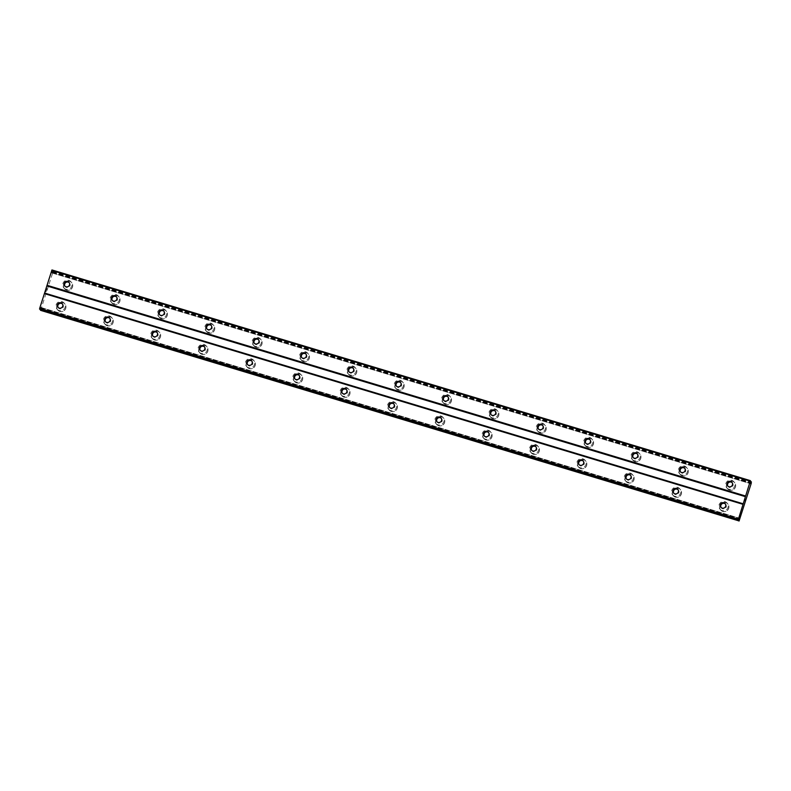 <?xml version="1.0" encoding="UTF-8"?>
<svg xmlns="http://www.w3.org/2000/svg" width="791" height="791" viewBox="0 0 791 791"><rect width="100%" height="100%" fill="white"/><g stroke="black" fill="none" stroke-linecap="round" stroke-linejoin="round"><path stroke-width="0.59" stroke-dasharray="3.96 2.97" d="M732.209 482.698A2.808 2.768 141.2 0 1 729.47 487.444A2.808 2.768 141.2 0 1 727.878 486.178M732.446 481.225A4.687 4.617 -38.8 0 0 727.384 488.611A4.687 4.617 -38.8 0 0 734.869 488.255A4.687 4.617 -38.8 0 0 732.446 481.225A4.687 4.617 -38.8 0 0 727.384 488.611A4.687 4.617 -38.8 0 0 734.869 488.255A4.687 4.617 -38.8 0 0 732.446 481.225M684.858 468.41A2.808 2.768 141.2 0 1 682.119 473.156A2.808 2.768 141.2 0 1 680.527 471.891M685.095 466.937A4.687 4.617 -38.8 0 0 680.033 474.323A4.687 4.617 -38.8 0 0 687.517 473.967A4.687 4.617 -38.8 0 0 685.095 466.937A4.687 4.617 -38.8 0 0 680.033 474.323A4.687 4.617 -38.8 0 0 687.517 473.967A4.687 4.617 -38.8 0 0 685.095 466.937M637.506 454.123A2.808 2.768 141.2 0 1 634.768 458.869A2.808 2.768 141.2 0 1 633.176 457.603M637.744 452.66A4.687 4.617 -38.8 0 0 632.681 460.036A4.687 4.617 -38.8 0 0 640.166 459.68A4.687 4.617 -38.8 0 0 637.744 452.66A4.687 4.617 -38.8 0 0 632.681 460.036A4.687 4.617 -38.8 0 0 640.166 459.68A4.687 4.617 -38.8 0 0 637.744 452.66M590.155 439.845A2.808 2.768 141.2 0 1 587.416 444.591A2.808 2.768 141.2 0 1 585.824 443.326M590.393 438.372A4.687 4.617 -38.8 0 0 585.33 445.748A4.687 4.617 -38.8 0 0 592.815 445.392A4.687 4.617 -38.8 0 0 590.393 438.372A4.687 4.617 -38.8 0 0 585.33 445.758A4.687 4.617 -38.8 0 0 592.815 445.402A4.687 4.617 -38.8 0 0 590.393 438.372M542.794 425.558A2.808 2.768 141.2 0 1 540.055 430.304A2.808 2.768 141.2 0 1 538.473 429.038M543.031 424.085A4.687 4.617 -38.8 0 0 537.969 431.471A4.687 4.617 -38.8 0 0 545.454 431.115A4.687 4.617 -38.8 0 0 543.031 424.085A4.687 4.617 -38.8 0 0 537.979 431.471A4.687 4.617 -38.8 0 0 545.464 431.115A4.687 4.617 -38.8 0 0 543.041 424.085M495.443 411.271A2.808 2.768 141.2 0 1 492.704 416.017A2.808 2.768 141.2 0 1 491.112 414.751M495.68 409.797A4.687 4.617 -38.8 0 0 490.618 417.183A4.687 4.617 -38.8 0 0 498.103 416.827A4.687 4.617 -38.8 0 0 495.68 409.797A4.687 4.617 -38.8 0 0 490.618 417.183A4.687 4.617 -38.8 0 0 498.103 416.827A4.687 4.617 -38.8 0 0 495.68 409.797M448.092 396.983A2.808 2.768 141.2 0 1 445.353 401.729A2.808 2.768 141.2 0 1 443.761 400.464M448.329 395.52A4.687 4.617 -38.8 0 0 443.267 402.896A4.687 4.617 -38.8 0 0 450.751 402.54A4.687 4.617 -38.8 0 0 448.329 395.52A4.687 4.617 -38.8 0 0 443.267 402.896A4.687 4.617 -38.8 0 0 450.751 402.54A4.687 4.617 -38.8 0 0 448.329 395.52M400.74 382.706A2.808 2.768 141.2 0 1 398.002 387.452A2.808 2.768 141.2 0 1 396.41 386.186M400.978 381.232A4.687 4.617 -38.8 0 0 395.915 388.608A4.687 4.617 -38.8 0 0 403.4 388.252A4.687 4.617 -38.8 0 0 400.978 381.232A4.687 4.617 -38.8 0 0 395.915 388.618A4.687 4.617 -38.8 0 0 403.4 388.262A4.687 4.617 -38.8 0 0 400.978 381.232M353.379 368.418A2.808 2.768 141.2 0 1 350.65 373.164A2.808 2.768 141.2 0 1 349.058 371.899M353.626 366.945A4.687 4.617 -38.8 0 0 348.564 374.331A4.687 4.617 -38.8 0 0 356.049 373.975A4.687 4.617 -38.8 0 0 353.626 366.945A4.687 4.617 -38.8 0 0 348.564 374.331A4.687 4.617 -38.8 0 0 356.049 373.975A4.687 4.617 -38.8 0 0 353.626 366.945M306.028 354.131A2.808 2.768 141.2 0 1 303.289 358.877A2.808 2.768 141.2 0 1 301.707 357.611M306.265 352.657A4.687 4.617 -38.8 0 0 301.203 360.043A4.687 4.617 -38.8 0 0 308.688 359.687A4.687 4.617 -38.8 0 0 306.265 352.657M306.265 352.667A4.687 4.617 -38.8 0 0 301.213 360.043A4.687 4.617 -38.8 0 0 308.698 359.687A4.687 4.617 -38.8 0 0 306.265 352.667M258.677 339.853A2.808 2.768 141.2 0 1 255.938 344.589A2.808 2.768 141.2 0 1 254.346 343.334M258.914 338.38A4.687 4.617 -38.8 0 0 253.852 345.756A4.687 4.617 -38.8 0 0 261.337 345.4A4.687 4.617 -38.8 0 0 258.914 338.38A4.687 4.617 -38.8 0 0 253.852 345.756A4.687 4.617 -38.8 0 0 261.337 345.4A4.687 4.617 -38.8 0 0 258.914 338.38M211.326 325.566A2.808 2.768 141.2 0 1 208.587 330.312A2.808 2.768 141.2 0 1 206.995 329.046M211.563 324.092A4.687 4.617 -38.8 0 0 206.5 331.469A4.687 4.617 -38.8 0 0 213.985 331.113A4.687 4.617 -38.8 0 0 211.563 324.092A4.687 4.617 -38.8 0 0 206.5 331.478A4.687 4.617 -38.8 0 0 213.985 331.122A4.687 4.617 -38.8 0 0 211.563 324.092M163.974 311.278A2.808 2.768 141.2 0 1 161.235 316.024A2.808 2.768 141.2 0 1 159.644 314.759M164.212 309.805A4.687 4.617 -38.8 0 0 159.149 317.191A4.687 4.617 -38.8 0 0 166.634 316.835A4.687 4.617 -38.8 0 0 164.212 309.805A4.687 4.617 -38.8 0 0 159.149 317.191A4.687 4.617 -38.8 0 0 166.634 316.835A4.687 4.617 -38.8 0 0 164.212 309.805M116.613 296.991A2.808 2.768 141.2 0 1 113.884 301.737A2.808 2.768 141.2 0 1 112.292 300.471M116.85 295.518A4.687 4.617 -38.8 0 0 111.798 302.904A4.687 4.617 -38.8 0 0 119.283 302.548A4.687 4.617 -38.8 0 0 116.85 295.518A4.687 4.617 -38.8 0 0 111.798 302.904A4.687 4.617 -38.8 0 0 119.283 302.548A4.687 4.617 -38.8 0 0 116.86 295.527M69.262 282.713A2.808 2.768 141.2 0 1 66.523 287.459A2.808 2.768 141.2 0 1 64.941 286.194M69.499 281.24A4.687 4.617 -38.8 0 0 64.437 288.616A4.687 4.617 -38.8 0 0 71.922 288.26A4.687 4.617 -38.8 0 0 69.499 281.24A4.687 4.617 -38.8 0 0 64.437 288.616A4.687 4.617 -38.8 0 0 71.922 288.26A4.687 4.617 -38.8 0 0 69.499 281.24M725.446 504.035A2.808 2.768 141.2 0 1 722.707 508.781A2.808 2.768 141.2 0 1 721.115 507.515M725.683 502.562A4.687 4.617 -38.8 0 0 720.621 509.948A4.687 4.617 -38.8 0 0 728.106 509.592A4.687 4.617 -38.8 0 0 725.683 502.562A4.687 4.617 -38.8 0 0 720.621 509.948A4.687 4.617 -38.8 0 0 728.106 509.592A4.687 4.617 -38.8 0 0 725.683 502.562M678.085 489.748A2.808 2.768 141.2 0 1 675.346 494.494A2.808 2.768 141.2 0 1 673.764 493.228M678.322 488.274A4.687 4.617 -38.8 0 0 673.27 495.66A4.687 4.617 -38.8 0 0 680.744 495.304A4.687 4.617 -38.8 0 0 678.322 488.274A4.687 4.617 -38.8 0 0 673.27 495.66A4.687 4.617 -38.8 0 0 680.754 495.304A4.687 4.617 -38.8 0 0 678.332 488.274M630.734 475.46A2.808 2.768 141.2 0 1 627.995 480.206A2.808 2.768 141.2 0 1 626.413 478.941M630.971 473.997A4.687 4.617 -38.8 0 0 625.908 481.373A4.687 4.617 -38.8 0 0 633.393 481.017A4.687 4.617 -38.8 0 0 630.971 473.997A4.687 4.617 -38.8 0 0 625.908 481.373A4.687 4.617 -38.8 0 0 633.393 481.017A4.687 4.617 -38.8 0 0 630.971 473.997M583.382 461.183A2.808 2.768 141.2 0 1 580.643 465.929A2.808 2.768 141.2 0 1 579.052 464.663M583.62 459.709A4.687 4.617 -38.8 0 0 578.557 467.085A4.687 4.617 -38.8 0 0 586.042 466.73A4.687 4.617 -38.8 0 0 583.62 459.709A4.687 4.617 -38.8 0 0 578.557 467.095A4.687 4.617 -38.8 0 0 586.042 466.739A4.687 4.617 -38.8 0 0 583.62 459.709M536.031 446.895A2.808 2.768 141.2 0 1 533.292 451.641A2.808 2.768 141.2 0 1 531.7 450.376M536.268 445.422A4.687 4.617 -38.8 0 0 531.206 452.808A4.687 4.617 -38.8 0 0 538.691 452.452A4.687 4.617 -38.8 0 0 536.268 445.422A4.687 4.617 -38.8 0 0 531.206 452.808A4.687 4.617 -38.8 0 0 538.691 452.452A4.687 4.617 -38.8 0 0 536.268 445.422M488.68 432.608A2.808 2.768 141.2 0 1 485.941 437.354A2.808 2.768 141.2 0 1 484.349 436.088M488.917 431.135A4.687 4.617 -38.8 0 0 483.855 438.521A4.687 4.617 -38.8 0 0 491.34 438.165A4.687 4.617 -38.8 0 0 488.917 431.135A4.687 4.617 -38.8 0 0 483.855 438.521A4.687 4.617 -38.8 0 0 491.34 438.165A4.687 4.617 -38.8 0 0 488.917 431.144M441.319 418.33A2.808 2.768 141.2 0 1 438.58 423.066A2.808 2.768 141.2 0 1 436.998 421.811M441.556 416.857A4.687 4.617 -38.8 0 0 436.494 424.233A4.687 4.617 -38.8 0 0 443.978 423.877A4.687 4.617 -38.8 0 0 441.556 416.857A4.687 4.617 -38.8 0 0 436.503 424.233A4.687 4.617 -38.8 0 0 443.988 423.877A4.687 4.617 -38.8 0 0 441.566 416.857M393.967 404.043A2.808 2.768 141.2 0 1 391.229 408.789A2.808 2.768 141.2 0 1 389.637 407.523M394.205 402.57A4.687 4.617 -38.8 0 0 389.142 409.946A4.687 4.617 -38.8 0 0 396.627 409.59A4.687 4.617 -38.8 0 0 394.205 402.57A4.687 4.617 -38.8 0 0 389.142 409.956A4.687 4.617 -38.8 0 0 396.627 409.6A4.687 4.617 -38.8 0 0 394.205 402.57M346.616 389.755A2.808 2.768 141.2 0 1 343.877 394.501A2.808 2.768 141.2 0 1 342.285 393.236M346.853 388.282A4.687 4.617 -38.8 0 0 341.791 395.668A4.687 4.617 -38.8 0 0 349.276 395.312A4.687 4.617 -38.8 0 0 346.853 388.282A4.687 4.617 -38.8 0 0 341.791 395.668A4.687 4.617 -38.8 0 0 349.276 395.312A4.687 4.617 -38.8 0 0 346.853 388.282M299.265 375.468A2.808 2.768 141.2 0 1 296.526 380.214A2.808 2.768 141.2 0 1 294.934 378.948M299.502 373.995A4.687 4.617 -38.8 0 0 294.44 381.381A4.687 4.617 -38.8 0 0 301.925 381.025A4.687 4.617 -38.8 0 0 299.502 373.995A4.687 4.617 -38.8 0 0 294.44 381.381A4.687 4.617 -38.8 0 0 301.925 381.025A4.687 4.617 -38.8 0 0 299.502 374.005M251.914 361.19A2.808 2.768 141.2 0 1 249.175 365.936A2.808 2.768 141.2 0 1 247.583 364.671M252.151 359.717A4.687 4.617 -38.8 0 0 247.089 367.093A4.687 4.617 -38.8 0 0 254.573 366.737A4.687 4.617 -38.8 0 0 252.151 359.717A4.687 4.617 -38.8 0 0 247.089 367.093A4.687 4.617 -38.8 0 0 254.573 366.737A4.687 4.617 -38.8 0 0 252.151 359.717M204.553 346.903A2.808 2.768 141.2 0 1 201.814 351.649A2.808 2.768 141.2 0 1 200.232 350.383M204.79 345.43A4.687 4.617 -38.8 0 0 199.727 352.806A4.687 4.617 -38.8 0 0 207.212 352.45A4.687 4.617 -38.8 0 0 204.79 345.43A4.687 4.617 -38.8 0 0 199.737 352.816A4.687 4.617 -38.8 0 0 207.222 352.46A4.687 4.617 -38.8 0 0 204.79 345.43M157.201 332.615A2.808 2.768 141.2 0 1 154.463 337.361A2.808 2.768 141.2 0 1 152.871 336.096M157.439 331.142A4.687 4.617 -38.8 0 0 152.376 338.528A4.687 4.617 -38.8 0 0 159.861 338.172A4.687 4.617 -38.8 0 0 157.439 331.142A4.687 4.617 -38.8 0 0 152.376 338.528A4.687 4.617 -38.8 0 0 159.861 338.172A4.687 4.617 -38.8 0 0 157.439 331.142M109.85 318.328A2.808 2.768 141.2 0 1 107.111 323.074A2.808 2.768 141.2 0 1 105.519 321.808M110.087 316.855A4.687 4.617 -38.8 0 0 105.025 324.241A4.687 4.617 -38.8 0 0 112.51 323.885A4.687 4.617 -38.8 0 0 110.087 316.855A4.687 4.617 -38.8 0 0 105.025 324.241A4.687 4.617 -38.8 0 0 112.51 323.885A4.687 4.617 -38.8 0 0 110.087 316.865M62.499 304.051A2.808 2.768 141.2 0 1 59.76 308.797A2.808 2.768 141.2 0 1 58.168 307.531M62.736 302.577A4.687 4.617 -38.8 0 0 57.674 309.953A4.687 4.617 -38.8 0 0 65.159 309.597A4.687 4.617 -38.8 0 0 62.736 302.577A4.687 4.617 -38.8 0 0 57.674 309.953A4.687 4.617 -38.8 0 0 65.159 309.597A4.687 4.617 -38.8 0 0 62.736 302.577M59.196 310.566A4.687 4.617 141.2 0 1 56.774 303.546A4.687 4.617 141.2 0 1 64.259 303.19A4.687 4.617 141.2 0 1 59.196 310.566M59.849 311.377A4.687 4.617 141.2 0 1 57.427 304.357A4.687 4.617 141.2 0 1 64.911 304.001A4.687 4.617 141.2 0 1 59.849 311.377M106.548 324.854A4.687 4.617 141.2 0 1 104.125 317.834A4.687 4.617 141.2 0 1 111.61 317.478A4.687 4.617 141.2 0 1 106.548 324.854M107.2 325.665A4.687 4.617 141.2 0 1 104.778 318.635A4.687 4.617 141.2 0 1 112.263 318.279A4.687 4.617 141.2 0 1 107.2 325.665M153.899 339.141A4.687 4.617 141.2 0 1 151.476 332.111A4.687 4.617 141.2 0 1 158.961 331.755A4.687 4.617 141.2 0 1 153.899 339.141M154.552 339.952A4.687 4.617 141.2 0 1 152.129 332.922A4.687 4.617 141.2 0 1 159.614 332.566A4.687 4.617 141.2 0 1 154.552 339.952M201.25 353.429A4.687 4.617 141.2 0 1 198.828 346.399A4.687 4.617 141.2 0 1 206.313 346.043A4.687 4.617 141.2 0 1 201.25 353.429M201.903 354.239A4.687 4.617 141.2 0 1 199.48 347.209A4.687 4.617 141.2 0 1 206.965 346.853A4.687 4.617 141.2 0 1 201.903 354.239M248.611 367.706A4.687 4.617 141.2 0 1 246.179 360.686A4.687 4.617 141.2 0 1 253.664 360.33A4.687 4.617 141.2 0 1 248.611 367.706M249.254 368.517A4.687 4.617 141.2 0 1 246.832 361.497A4.687 4.617 141.2 0 1 254.316 361.141A4.687 4.617 141.2 0 1 249.254 368.517M295.963 381.994A4.687 4.617 141.2 0 1 293.54 374.974A4.687 4.617 141.2 0 1 301.025 374.618A4.687 4.617 141.2 0 1 295.963 381.994M296.615 382.804A4.687 4.617 141.2 0 1 294.193 375.774A4.687 4.617 141.2 0 1 301.678 375.418A4.687 4.617 141.2 0 1 296.615 382.804M343.314 396.281A4.687 4.617 141.2 0 1 340.891 389.251A4.687 4.617 141.2 0 1 348.376 388.895A4.687 4.617 141.2 0 1 343.314 396.281M343.966 397.092A4.687 4.617 141.2 0 1 341.544 390.062A4.687 4.617 141.2 0 1 349.029 389.706A4.687 4.617 141.2 0 1 343.966 397.092M390.665 410.569A4.687 4.617 141.2 0 1 388.243 403.539A4.687 4.617 141.2 0 1 395.727 403.183A4.687 4.617 141.2 0 1 390.665 410.569M391.318 411.369A4.687 4.617 141.2 0 1 388.895 404.349A4.687 4.617 141.2 0 1 396.38 403.993A4.687 4.617 141.2 0 1 391.318 411.369M438.016 424.846A4.687 4.617 141.2 0 1 435.594 417.826A4.687 4.617 141.2 0 1 443.079 417.47A4.687 4.617 141.2 0 1 438.016 424.846M438.669 425.657A4.687 4.617 141.2 0 1 436.246 418.637A4.687 4.617 141.2 0 1 443.731 418.281A4.687 4.617 141.2 0 1 438.669 425.657M485.377 439.134A4.687 4.617 141.2 0 1 482.955 432.104A4.687 4.617 141.2 0 1 490.44 431.748A4.687 4.617 141.2 0 1 485.377 439.134M486.02 439.944A4.687 4.617 141.2 0 1 483.598 432.914A4.687 4.617 141.2 0 1 491.082 432.558A4.687 4.617 141.2 0 1 486.02 439.944M532.729 453.421A4.687 4.617 141.2 0 1 530.306 446.391A4.687 4.617 141.2 0 1 537.791 446.035A4.687 4.617 141.2 0 1 532.729 453.421M533.381 454.232A4.687 4.617 141.2 0 1 530.959 447.202A4.687 4.617 141.2 0 1 538.444 446.846A4.687 4.617 141.2 0 1 533.381 454.232M580.08 467.708A4.687 4.617 141.2 0 1 577.657 460.678A4.687 4.617 141.2 0 1 585.142 460.322A4.687 4.617 141.2 0 1 580.08 467.708M580.732 468.509A4.687 4.617 141.2 0 1 578.31 461.489A4.687 4.617 141.2 0 1 585.795 461.133A4.687 4.617 141.2 0 1 580.732 468.509M627.431 481.986A4.687 4.617 141.2 0 1 625.009 474.966A4.687 4.617 141.2 0 1 632.493 474.61A4.687 4.617 141.2 0 1 627.431 481.986M628.084 482.797A4.687 4.617 141.2 0 1 625.661 475.777A4.687 4.617 141.2 0 1 633.146 475.421A4.687 4.617 141.2 0 1 628.084 482.797M674.782 496.273A4.687 4.617 141.2 0 1 672.36 489.243A4.687 4.617 141.2 0 1 679.845 488.887A4.687 4.617 141.2 0 1 674.782 496.273M675.435 497.084A4.687 4.617 141.2 0 1 673.012 490.054A4.687 4.617 141.2 0 1 680.497 489.698A4.687 4.617 141.2 0 1 675.435 497.084M722.143 510.561A4.687 4.617 141.2 0 1 719.721 503.531A4.687 4.617 141.2 0 1 727.206 503.175A4.687 4.617 141.2 0 1 722.143 510.561M722.796 511.372A4.687 4.617 141.2 0 1 720.364 504.342A4.687 4.617 141.2 0 1 727.849 503.986A4.687 4.617 141.2 0 1 722.796 511.372M65.96 289.229A4.687 4.617 141.2 0 1 63.537 282.209A4.687 4.617 141.2 0 1 71.022 281.853A4.687 4.617 141.2 0 1 65.96 289.229M66.612 290.04A4.687 4.617 141.2 0 1 64.19 283.02A4.687 4.617 141.2 0 1 71.674 282.664A4.687 4.617 141.2 0 1 66.612 290.04M113.311 303.517A4.687 4.617 141.2 0 1 110.888 296.496A4.687 4.617 141.2 0 1 118.373 296.141A4.687 4.617 141.2 0 1 113.311 303.517M113.963 304.327A4.687 4.617 141.2 0 1 111.541 297.297A4.687 4.617 141.2 0 1 119.026 296.941A4.687 4.617 141.2 0 1 113.963 304.327M160.672 317.804A4.687 4.617 141.2 0 1 158.249 310.774A4.687 4.617 141.2 0 1 165.734 310.418A4.687 4.617 141.2 0 1 160.672 317.804M161.324 318.615A4.687 4.617 141.2 0 1 158.902 311.585A4.687 4.617 141.2 0 1 166.377 311.229A4.687 4.617 141.2 0 1 161.324 318.615M208.023 332.091A4.687 4.617 141.2 0 1 205.601 325.061A4.687 4.617 141.2 0 1 213.086 324.705A4.687 4.617 141.2 0 1 208.023 332.091M208.676 332.892A4.687 4.617 141.2 0 1 206.253 325.872A4.687 4.617 141.2 0 1 213.738 325.516A4.687 4.617 141.2 0 1 208.676 332.892M255.374 346.369A4.687 4.617 141.2 0 1 252.952 339.349A4.687 4.617 141.2 0 1 260.437 338.993A4.687 4.617 141.2 0 1 255.374 346.369M256.027 347.18A4.687 4.617 141.2 0 1 253.604 340.16A4.687 4.617 141.2 0 1 261.089 339.804A4.687 4.617 141.2 0 1 256.027 347.18M302.726 360.656A4.687 4.617 141.2 0 1 300.303 353.626A4.687 4.617 141.2 0 1 307.788 353.27A4.687 4.617 141.2 0 1 302.726 360.656M303.378 361.467A4.687 4.617 141.2 0 1 300.956 354.437A4.687 4.617 141.2 0 1 308.441 354.081A4.687 4.617 141.2 0 1 303.378 361.467M350.087 374.944A4.687 4.617 141.2 0 1 347.654 367.914A4.687 4.617 141.2 0 1 355.139 367.558A4.687 4.617 141.2 0 1 350.087 374.944M350.729 375.755A4.687 4.617 141.2 0 1 348.307 368.725A4.687 4.617 141.2 0 1 355.792 368.369A4.687 4.617 141.2 0 1 350.729 375.755M397.438 389.231A4.687 4.617 141.2 0 1 395.016 382.201A4.687 4.617 141.2 0 1 402.5 381.845A4.687 4.617 141.2 0 1 397.438 389.231M398.091 390.032A4.687 4.617 141.2 0 1 395.668 383.012A4.687 4.617 141.2 0 1 403.153 382.656A4.687 4.617 141.2 0 1 398.091 390.032M444.789 403.509A4.687 4.617 141.2 0 1 442.367 396.489A4.687 4.617 141.2 0 1 449.852 396.133A4.687 4.617 141.2 0 1 444.789 403.509M445.442 404.32A4.687 4.617 141.2 0 1 443.019 397.3A4.687 4.617 141.2 0 1 450.504 396.944A4.687 4.617 141.2 0 1 445.442 404.32M492.14 417.796A4.687 4.617 141.2 0 1 489.718 410.766A4.687 4.617 141.2 0 1 497.203 410.41A4.687 4.617 141.2 0 1 492.14 417.796M492.793 418.607A4.687 4.617 141.2 0 1 490.371 411.577A4.687 4.617 141.2 0 1 497.855 411.221A4.687 4.617 141.2 0 1 492.793 418.607M539.492 432.084A4.687 4.617 141.2 0 1 537.069 425.054A4.687 4.617 141.2 0 1 544.554 424.698A4.687 4.617 141.2 0 1 539.492 432.084M540.144 432.895A4.687 4.617 141.2 0 1 537.722 425.865A4.687 4.617 141.2 0 1 545.207 425.509A4.687 4.617 141.2 0 1 540.144 432.895M586.853 446.361A4.687 4.617 141.2 0 1 584.43 439.341A4.687 4.617 141.2 0 1 591.915 438.985A4.687 4.617 141.2 0 1 586.853 446.361M587.495 447.172A4.687 4.617 141.2 0 1 585.073 440.152A4.687 4.617 141.2 0 1 592.558 439.796A4.687 4.617 141.2 0 1 587.495 447.172M634.204 460.649A4.687 4.617 141.2 0 1 631.782 453.629A4.687 4.617 141.2 0 1 639.266 453.273A4.687 4.617 141.2 0 1 634.204 460.649M634.857 461.46A4.687 4.617 141.2 0 1 632.434 454.439A4.687 4.617 141.2 0 1 639.919 454.083A4.687 4.617 141.2 0 1 634.857 461.46M681.555 474.936A4.687 4.617 141.2 0 1 679.133 467.906A4.687 4.617 141.2 0 1 686.618 467.55A4.687 4.617 141.2 0 1 681.555 474.936M682.208 475.747A4.687 4.617 141.2 0 1 679.785 468.717A4.687 4.617 141.2 0 1 687.27 468.361A4.687 4.617 141.2 0 1 682.208 475.747M728.907 489.224A4.687 4.617 141.2 0 1 726.484 482.194A4.687 4.617 141.2 0 1 733.969 481.838A4.687 4.617 141.2 0 1 728.907 489.224M729.559 490.034A4.687 4.617 141.2 0 1 727.137 483.004A4.687 4.617 141.2 0 1 734.621 482.648A4.687 4.617 141.2 0 1 729.559 490.034M45.957 291.82L46.313 290.712L45.957 291.82M45.858 291.691L46.056 291.088L45.858 291.691M46.036 291.068L45.838 291.671L46.036 291.068M45.74 291.553L46.096 290.435L45.749 291.553M46.076 290.416L45.927 291.978L46.086 290.416M46.867 289.031L46.6 289.654L46.847 289.022M46.422 289.397L46.798 288.221L46.432 289.397M46.788 288.201L46.313 289.684L46.788 288.201M40.588 310.349L52.799 272.549L52.859 271.066L51.722 272.796L51.959 269.949M40.568 309.518L738.349 519.677M39.718 309.261L40.737 307.402L40.588 309.182M745.251 499.447L745.013 500.693M745.063 500.05L745.132 499.299M744.786 500.416L745.162 499.141M52.404 271.847L750.333 482.381M52.463 271.758L750.343 482.283M52.799 272.549L751.262 483.252M41.102 309.449L739.565 520.142M40.608 309.034L738.408 519.539M52.117 270.136L750.58 480.839M52.107 270.324L750.57 481.027M51.731 272.42L750.194 483.123M51.722 272.796L750.184 483.499M51.801 272.895L750.264 483.598L51.81 272.905M51.969 272.717L750.175 483.341M52.76 271.224L750.451 481.699M52.859 271.066L750.481 481.521L52.859 271.066M52.987 271.224L751.45 481.927M52.957 271.481L751.42 482.184M52.849 272.262L751.302 482.955M52.829 272.381L751.292 483.083M41.033 309.568L739.496 520.27M40.984 309.647L739.447 520.34M40.677 310.191L739.14 520.883M40.816 307.887L738.942 518.481M40.825 307.511L739.12 518.164M40.746 307.412L739.18 518.105L40.737 307.402M40.578 307.59L739.041 518.293M39.787 309.172L738.25 519.865M727.582 485.862L728.125 486.534M680.23 471.574L680.774 472.257M632.879 457.287L633.423 457.969M585.528 443.009L586.072 443.682M538.167 428.722L538.711 429.394M490.815 414.435L491.359 415.117M443.464 400.147L444.008 400.829M396.113 385.87L396.657 386.542M348.762 371.582L349.306 372.254M301.401 357.295L301.944 357.977M254.049 343.017L254.593 343.69M206.698 328.73L207.242 329.402M159.347 314.442L159.891 315.115M111.996 300.155L112.54 300.837M64.635 285.877L65.178 286.55M720.819 507.199L721.362 507.871M673.457 492.912L674.001 493.594M626.106 478.624L626.65 479.306M578.755 464.347L579.299 465.019M531.404 450.059L531.947 450.732M484.052 435.772L484.596 436.454M436.691 421.494L437.235 422.167M389.34 407.207L389.884 407.879M341.989 392.919L342.533 393.592M294.638 378.632L295.181 379.314M247.286 364.354L247.83 365.027M199.925 350.067L200.469 350.739M152.574 335.78L153.118 336.452M105.223 321.492L105.767 322.174M57.872 307.215L58.415 307.887M56.952 309.063L57.605 309.874M104.303 323.351L104.956 324.152M151.654 337.628L152.307 338.439M199.016 351.916L199.668 352.727M246.367 366.203L247.019 367.014M293.718 380.481L294.371 381.292M341.069 394.768L341.722 395.579M388.421 409.056L389.073 409.867M435.782 423.343L436.434 424.154M483.133 437.621L483.785 438.432M530.484 451.908L531.137 452.719M577.835 466.196L578.488 467.006M625.197 480.483L625.839 481.294M672.548 494.761L673.2 495.571M719.899 509.048L720.552 509.859M63.725 287.726L64.368 288.537M111.076 302.004L111.729 302.815M158.427 316.291L159.08 317.102M205.779 330.579L206.431 331.389M253.13 344.866L253.782 345.677M300.491 359.144L301.144 359.954M347.842 373.431L348.495 374.242M395.193 387.719L395.846 388.529M442.545 402.006L443.197 402.817M489.896 416.284L490.549 417.094M537.257 430.571L537.91 431.382M584.608 444.858L585.261 445.669M631.96 459.146L632.612 459.957M679.311 473.423L679.963 474.234M726.672 487.711L727.315 488.522M733.969 481.838L734.621 482.648M686.618 467.55L687.27 468.361M639.266 453.273L639.919 454.083M591.915 438.985L592.558 439.796M544.554 424.698L545.207 425.509M497.203 410.41L497.855 411.221M449.852 396.133L450.504 396.944M402.5 381.845L403.153 382.656M355.139 367.558L355.792 368.369M307.788 353.27L308.441 354.081M260.437 338.993L261.089 339.804M213.086 324.705L213.738 325.516M165.734 310.418L166.377 311.229M118.373 296.141L119.026 296.941M71.022 281.853L71.674 282.664M727.206 503.175L727.849 503.986M679.845 488.887L680.497 489.698M632.493 474.61L633.146 475.421M585.142 460.322L585.795 461.133M537.791 446.035L538.444 446.846M490.44 431.748L491.082 432.558M443.079 417.47L443.731 418.281M395.727 403.183L396.38 403.993M348.376 388.895L349.029 389.706M301.025 374.618L301.678 375.418M253.664 360.33L254.316 361.141M206.313 346.043L206.965 346.853M158.961 331.755L159.614 332.566M111.61 317.478L112.263 318.279M64.259 303.19L64.911 304.001M62.252 303.685L62.796 304.367M109.603 317.972L110.147 318.644M156.954 332.26L157.498 332.932M204.315 346.537L204.859 347.219M251.667 360.825L252.21 361.507M299.018 375.112L299.562 375.784M346.369 389.399L346.913 390.072M393.72 403.677L394.264 404.359M441.081 417.964L441.625 418.647M488.433 432.252L488.976 432.924M535.784 446.539L536.328 447.212M583.135 460.817L583.679 461.499M630.486 475.104L631.03 475.777M677.847 489.392L678.391 490.064M725.199 503.679L725.743 504.351M69.015 282.347L69.559 283.03M116.376 296.635L116.92 297.307M163.727 310.922L164.271 311.595M211.078 325.2L211.622 325.882M258.43 339.487L258.973 340.17M305.791 353.775L306.335 354.447M353.142 368.062L353.686 368.735M400.493 382.34L401.037 383.022M447.844 396.627L448.388 397.3M495.196 410.915L495.739 411.587M542.557 425.202L543.101 425.874M589.908 439.48L590.452 440.162M637.259 453.767L637.803 454.439M684.611 468.054L685.154 468.727M731.962 482.342L732.506 483.014"/><path stroke-width="1.19" d="M728.926 486.762A2.808 2.768 141.2 0 1 727.473 482.55A2.808 2.768 141.2 0 1 731.962 482.342A2.808 2.768 141.2 0 1 728.926 486.762M727.878 486.178A2.808 2.768 141.2 0 1 732.209 482.698M681.575 472.484A2.808 2.768 141.2 0 1 680.122 468.262A2.808 2.768 141.2 0 1 684.611 468.054A2.808 2.768 141.2 0 1 681.575 472.484M680.527 471.891A2.808 2.768 141.2 0 1 684.858 468.41M634.224 458.197A2.808 2.768 141.2 0 1 632.77 453.985A2.808 2.768 141.2 0 1 637.259 453.767A2.808 2.768 141.2 0 1 634.224 458.197M633.176 457.603A2.808 2.768 141.2 0 1 637.506 454.123M586.873 443.909A2.808 2.768 141.2 0 1 585.419 439.697A2.808 2.768 141.2 0 1 589.908 439.48A2.808 2.768 141.2 0 1 586.873 443.909M585.824 443.326A2.808 2.768 141.2 0 1 590.155 439.845M539.511 429.632A2.808 2.768 141.2 0 1 538.058 425.41A2.808 2.768 141.2 0 1 542.557 425.202A2.808 2.768 141.2 0 1 539.511 429.632M538.473 429.038A2.808 2.768 141.2 0 1 542.794 425.558M492.16 415.344A2.808 2.768 141.2 0 1 490.707 411.122A2.808 2.768 141.2 0 1 495.196 410.915A2.808 2.768 141.2 0 1 492.16 415.344M491.112 414.751A2.808 2.768 141.2 0 1 495.443 411.271M444.809 401.057A2.808 2.768 141.2 0 1 443.356 396.845A2.808 2.768 141.2 0 1 447.844 396.627A2.808 2.768 141.2 0 1 444.809 401.057M443.761 400.464A2.808 2.768 141.2 0 1 448.092 396.983M397.458 386.769A2.808 2.768 141.2 0 1 396.004 382.557A2.808 2.768 141.2 0 1 400.493 382.34A2.808 2.768 141.2 0 1 397.458 386.769M396.41 386.186A2.808 2.768 141.2 0 1 400.74 382.706M350.106 372.492A2.808 2.768 141.2 0 1 348.653 368.27A2.808 2.768 141.2 0 1 353.142 368.062A2.808 2.768 141.2 0 1 350.106 372.492M349.058 371.899A2.808 2.768 141.2 0 1 353.379 368.418M302.745 358.204A2.808 2.768 141.2 0 1 301.292 353.982A2.808 2.768 141.2 0 1 305.791 353.775A2.808 2.768 141.2 0 1 302.745 358.204M301.707 357.611A2.808 2.768 141.2 0 1 306.028 354.131M255.394 343.917A2.808 2.768 141.2 0 1 253.941 339.705A2.808 2.768 141.2 0 1 258.43 339.487A2.808 2.768 141.2 0 1 255.394 343.917M254.346 343.334A2.808 2.768 141.2 0 1 258.677 339.853M208.043 329.629A2.808 2.768 141.2 0 1 206.589 325.417A2.808 2.768 141.2 0 1 211.078 325.2A2.808 2.768 141.2 0 1 208.043 329.629M206.995 329.046A2.808 2.768 141.2 0 1 211.326 325.566M160.692 315.352A2.808 2.768 141.2 0 1 159.238 311.13A2.808 2.768 141.2 0 1 163.727 310.922A2.808 2.768 141.2 0 1 160.692 315.352M159.644 314.759A2.808 2.768 141.2 0 1 163.974 311.278M113.34 301.064A2.808 2.768 141.2 0 1 111.877 296.852A2.808 2.768 141.2 0 1 116.376 296.635A2.808 2.768 141.2 0 1 113.34 301.064M112.292 300.471A2.808 2.768 141.2 0 1 116.613 296.991M65.979 286.777A2.808 2.768 141.2 0 1 64.526 282.565A2.808 2.768 141.2 0 1 69.015 282.347A2.808 2.768 141.2 0 1 65.979 286.777M64.941 286.194A2.808 2.768 141.2 0 1 69.262 282.713M722.163 508.109A2.808 2.768 141.2 0 1 720.71 503.887A2.808 2.768 141.2 0 1 725.199 503.679A2.808 2.768 141.2 0 1 722.163 508.109M721.115 507.515A2.808 2.768 141.2 0 1 725.446 504.035M674.802 493.821A2.808 2.768 141.2 0 1 673.349 489.599A2.808 2.768 141.2 0 1 677.847 489.392A2.808 2.768 141.2 0 1 674.802 493.821M673.764 493.228A2.808 2.768 141.2 0 1 678.085 489.748M627.451 479.534A2.808 2.768 141.2 0 1 625.997 475.322A2.808 2.768 141.2 0 1 630.486 475.104A2.808 2.768 141.2 0 1 627.451 479.534M626.413 478.941A2.808 2.768 141.2 0 1 630.734 475.46M580.1 465.246A2.808 2.768 141.2 0 1 578.646 461.034A2.808 2.768 141.2 0 1 583.135 460.817A2.808 2.768 141.2 0 1 580.1 465.246M579.052 464.663A2.808 2.768 141.2 0 1 583.382 461.183M532.748 450.969A2.808 2.768 141.2 0 1 531.295 446.747A2.808 2.768 141.2 0 1 535.784 446.539A2.808 2.768 141.2 0 1 532.748 450.969M531.7 450.376A2.808 2.768 141.2 0 1 536.031 446.895M485.397 436.681A2.808 2.768 141.2 0 1 483.944 432.459A2.808 2.768 141.2 0 1 488.433 432.252A2.808 2.768 141.2 0 1 485.397 436.681M484.349 436.088A2.808 2.768 141.2 0 1 488.68 432.608M438.036 422.394A2.808 2.768 141.2 0 1 436.583 418.182A2.808 2.768 141.2 0 1 441.081 417.964A2.808 2.768 141.2 0 1 438.036 422.394M436.998 421.811A2.808 2.768 141.2 0 1 441.319 418.33M390.685 408.107A2.808 2.768 141.2 0 1 389.231 403.894A2.808 2.768 141.2 0 1 393.72 403.677A2.808 2.768 141.2 0 1 390.685 408.107M389.637 407.523A2.808 2.768 141.2 0 1 393.967 404.043M343.334 393.829A2.808 2.768 141.2 0 1 341.88 389.607A2.808 2.768 141.2 0 1 346.369 389.399A2.808 2.768 141.2 0 1 343.334 393.829M342.285 393.236A2.808 2.768 141.2 0 1 346.616 389.755M295.982 379.542A2.808 2.768 141.2 0 1 294.529 375.33A2.808 2.768 141.2 0 1 299.018 375.112A2.808 2.768 141.2 0 1 295.982 379.542M294.934 378.948A2.808 2.768 141.2 0 1 299.265 375.468M248.631 365.254A2.808 2.768 141.2 0 1 247.178 361.042A2.808 2.768 141.2 0 1 251.667 360.825A2.808 2.768 141.2 0 1 248.631 365.254M247.583 364.671A2.808 2.768 141.2 0 1 251.914 361.19M201.27 350.967A2.808 2.768 141.2 0 1 199.816 346.755A2.808 2.768 141.2 0 1 204.315 346.537A2.808 2.768 141.2 0 1 201.27 350.967M200.232 350.383A2.808 2.768 141.2 0 1 204.553 346.903M153.919 336.689A2.808 2.768 141.2 0 1 152.465 332.467A2.808 2.768 141.2 0 1 156.954 332.26A2.808 2.768 141.2 0 1 153.919 336.689M152.871 336.096A2.808 2.768 141.2 0 1 157.201 332.615M106.567 322.402A2.808 2.768 141.2 0 1 105.114 318.19A2.808 2.768 141.2 0 1 109.603 317.972A2.808 2.768 141.2 0 1 106.567 322.402M105.519 321.808A2.808 2.768 141.2 0 1 109.85 318.328M59.216 308.114A2.808 2.768 141.2 0 1 57.763 303.902A2.808 2.768 141.2 0 1 62.252 303.685A2.808 2.768 141.2 0 1 59.216 308.114M58.168 307.531A2.808 2.768 141.2 0 1 62.499 304.051M750.422 480.651L51.959 269.949L39.669 308.391L39.708 309.261L738.161 519.964L750.422 480.651L750.184 483.499L751.321 481.768L751.262 483.252L739.041 521.051L739.19 518.105L738.161 519.964L39.708 309.261M40.578 310.349L738.913 520.893M40.568 309.518L40.45 310.191M745.013 500.693L745.251 499.447M745.063 500.05L745.132 499.299M744.786 500.416L745.171 499.141M751.321 481.768L750.481 481.521L751.321 481.768M46.887 285.947L745.34 496.649M44.622 293.065L743.085 503.768M47.005 285.274L745.468 495.977M51.702 270.453L750.165 481.155M750.333 482.381L750.867 482.55M750.343 482.283L750.926 482.451M738.349 519.677L739.051 519.885M738.408 519.539L739.071 519.736M39.55 309.063L738.013 519.766M39.669 308.391L738.132 519.094M44.375 293.57L742.828 504.272M750.451 481.699L751.223 481.927M40.479 309.943L738.942 520.646"/></g></svg>
